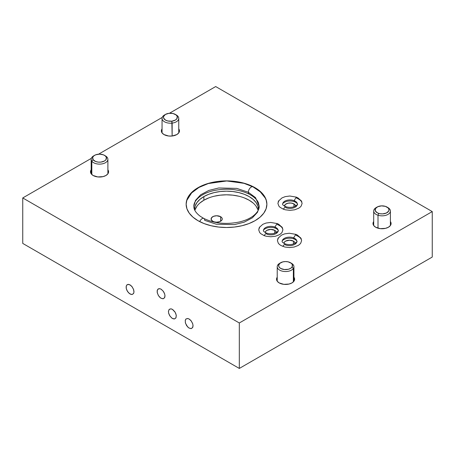 <?xml version="1.0" encoding="UTF-8"?>
<svg xmlns="http://www.w3.org/2000/svg" width="455" height="455" viewBox="0 0 455 455"><rect width="100%" height="100%" fill="white"/><g stroke="black" fill="none" stroke-linecap="round" stroke-linejoin="round"><path stroke-width="0.68" d="M255.062 187.716L255.062 188.017L255.062 187.716A40.37 23.307 180 0 1 266.886 204.198A40.37 23.307 180 0 1 241.963 225.731A40.37 23.307 180 0 1 197.97 220.681A40.37 23.307 180 0 1 186.146 204.198A40.37 23.307 180 0 1 211.069 182.665A40.37 23.307 180 0 1 255.062 187.716L248.948 184.821L241.963 182.665L234.393 181.34L226.516 180.891L218.639 181.34L211.069 182.665L204.085 184.821L197.97 187.716L192.948 191.248L189.217 195.28L186.92 199.654L186.146 204.198L186.92 208.748L189.217 213.116L192.948 217.149L197.97 220.681L204.085 223.576L211.069 225.731L218.639 227.056L226.516 227.506L234.393 227.056L241.963 225.731L248.948 223.576L255.062 220.681L260.084 217.149L263.815 213.116L266.112 208.748L266.886 204.198L266.112 199.654L263.815 195.28L260.084 191.248L255.062 187.716M194.495 209.567A32.021 18.484 180 0 1 203.874 196.583L203.874 200.223A32.021 18.484 0 0 0 194.888 210.42M220.607 216.699L220.607 221.249L220.607 216.699A5.568 3.213 180 0 1 222.239 218.974A5.568 3.213 180 0 1 218.804 221.943A5.568 3.213 180 0 1 212.735 221.249A5.568 3.213 180 0 1 211.103 218.974A5.568 3.213 180 0 1 214.538 216.006A5.568 3.213 180 0 1 220.607 216.699L221.818 217.746L222.239 218.974L221.818 220.203L219.765 221.648L216.671 222.188L214.538 221.943L212.735 221.249L211.211 219.6L211.53 217.746L213.577 216.301L216.671 215.761L220.607 216.699M279.182 282.913A9.049 5.227 180 0 1 276.532 279.216A9.049 5.227 180 0 1 277.226 277.209L276.532 279.216L277.22 281.218L279.182 282.913L283.812 284.341L289.039 284.045L291.979 282.913L293.936 281.218L294.63 279.216A9.049 5.227 180 0 1 289.039 284.045A9.049 5.227 180 0 1 279.182 282.913M375.648 227.216A9.049 5.227 180 0 1 372.998 223.519A9.049 5.227 180 0 1 373.691 221.511L372.998 223.519L373.686 225.521L375.648 227.216L380.283 228.643L385.51 228.347L388.445 227.216L390.407 225.521L391.095 223.519A9.049 5.227 180 0 1 385.51 228.347A9.049 5.227 180 0 1 375.648 227.216M164.01 134.578A9.049 5.227 180 0 1 161.36 130.886A9.049 5.227 180 0 1 162.054 128.873L161.36 130.886L162.048 132.883L164.01 134.578L168.64 136.011L172.172 136.011L176.807 134.578L178.764 132.883L179.458 130.886A9.049 5.227 180 0 1 173.867 135.709A9.049 5.227 180 0 1 164.01 134.578M93.133 175.499A9.049 5.227 180 0 1 90.482 171.802A9.049 5.227 180 0 1 91.176 169.795L90.482 171.802L91.171 173.804L93.133 175.499L97.768 176.927L102.995 176.631L105.93 175.499L107.892 173.804L108.58 171.802A9.049 5.227 180 0 1 102.995 176.631A9.049 5.227 180 0 1 93.133 175.499M107.886 169.795A9.049 5.227 180 0 1 108.58 171.802L107.886 169.795M178.758 128.873A9.049 5.227 180 0 1 179.458 130.886L178.758 128.873M390.401 221.511A9.049 5.227 180 0 1 391.095 223.519L390.401 221.511M293.93 277.209A9.049 5.227 180 0 1 294.63 279.216L293.93 277.209M257.917 209.687L256.097 206.217M253.139 203.021L249.158 200.223L244.307 197.919M238.767 196.213L232.761 195.161L226.516 194.808L220.271 195.161L214.265 196.213M208.726 197.919L203.874 200.223L199.893 203.021M196.935 206.217L195.11 209.687M258.144 210.42A32.021 18.484 0 0 0 236.429 195.713A32.021 18.484 0 0 0 203.874 200.223L203.874 196.583A32.021 18.484 180 0 1 238.699 192.562A32.021 18.484 180 0 1 258.537 209.567M258.537 209.653L257.917 206.047L256.097 202.577L253.139 199.387L249.158 196.583L244.307 194.285L238.767 192.573L232.761 191.527L226.516 191.168L220.271 191.527L214.265 192.573L208.726 194.285L203.874 196.583L199.893 199.387L196.935 202.577L195.11 206.047L194.495 209.653M22.75 197.948L91.347 158.346L22.75 197.948L22.75 243.414L22.75 197.948L239.313 322.976L22.75 197.948M98.547 154.188L162.219 117.424L98.547 154.188M169.425 113.267L215.687 86.558L432.25 211.586L239.313 322.976L432.25 211.586L432.25 257.052L239.313 368.442L239.313 322.976L239.313 368.442L22.75 243.414L239.313 368.442L432.25 257.052L432.25 211.586L215.687 86.558L169.425 113.267M278.528 237.629L277.402 240.57L278.324 243.249L279.444 244.454L280.951 245.518L284.881 247.031L289.517 247.565L294.152 247.031L298.082 245.518L299.583 244.454L300.704 243.249L301.625 240.57L300.505 237.629M259.828 226.829L258.702 229.775L259.623 232.448L260.743 233.66L264.082 235.588L266.175 236.236L270.81 236.765L275.446 236.236L279.376 234.717L280.883 233.66L282.003 232.448L282.925 229.775L281.799 226.829M279.023 200.405L277.897 203.345L278.818 206.024L279.939 207.23L283.277 209.158L285.37 209.806L290.006 210.341L294.641 209.806L298.571 208.288L300.078 207.23L301.199 206.024L302.12 203.345L300.994 200.405M161.053 289.164L159.546 288.641L158.272 288.885L157.191 290.591L157.191 292.366L158.272 295.318L159.546 297.041L161.053 298.258L163.243 298.753L164.693 297.547L164.994 295.983L164.693 294.072L163.243 291.194L161.053 289.164M130.045 284.898L128.537 284.375L126.774 285.029L126.183 286.332L126.183 288.106L126.774 290.085L128.537 292.775L130.812 294.351L132.234 294.493L133.685 293.287L133.986 291.723L133.685 289.807L132.234 286.929L130.045 284.898M189.109 319L187.602 318.477L185.833 319.131L185.248 320.428L185.469 323.186L187.602 326.878L189.109 328.095L191.299 328.59L192.749 327.39L193.045 325.82L192.749 323.909L191.299 321.031L189.109 319M172.377 309.337L170.87 308.814L169.101 309.468L168.435 311.612L168.737 313.523L169.59 315.491L171.609 317.903L173.145 318.79L174.561 318.927L176.011 317.726L176.239 315.23L175.158 312.278L172.377 309.337M284.443 206.109A5.568 3.213 180 0 1 287.935 203.203A5.568 3.213 180 0 1 293.947 203.914L293.947 206.792L293.947 203.914L295.153 204.955L295.574 206.189M284.438 206.189L285.376 204.403L287.879 203.22L291.092 203.032L293.947 203.914A5.568 3.213 180 0 1 295.574 206.109M283.948 243.334A5.568 3.213 180 0 1 287.446 240.428A5.568 3.213 180 0 1 293.452 241.139L293.452 244.017L293.452 241.139A5.568 3.213 180 0 1 295.085 243.334M283.948 243.414L284.369 242.185L285.581 241.139L289.517 240.2L293.452 241.139L294.658 242.185L295.085 243.414M265.248 232.539A5.568 3.213 180 0 1 268.74 229.633A5.568 3.213 180 0 1 274.752 230.344L274.752 233.216L274.752 230.344A5.568 3.213 180 0 1 276.378 232.539M265.242 232.613L265.669 231.385L266.875 230.344L270.81 229.4L274.752 230.344L275.957 231.385L276.378 232.613M104.9 155.604A8.355 4.823 180 0 1 107.243 157.447L105.958 156.617A6.962 4.021 180 0 1 102.204 161.872A6.962 4.021 180 0 1 93.104 159.711L91.819 161.155A8.355 4.823 0 0 0 102.739 163.755A8.355 4.823 0 0 0 107.243 157.447A8.355 4.823 180 0 1 107.886 159.301A8.355 4.823 180 0 1 101.169 164.027A8.355 4.823 180 0 1 91.819 161.155L91.819 174.538L91.819 161.155A8.355 4.823 180 0 1 91.176 159.301A8.355 4.823 180 0 1 94.162 155.604A8.355 4.823 0 0 0 93.628 155.889A8.355 4.823 0 0 0 91.819 161.155L93.104 159.711L95.675 161.508L98.183 162.105L100.902 162.105L104.462 161.002L105.969 159.694L106.356 157.373L105.31 155.923L103.387 154.819L99.52 154.143L95.652 154.825L93.736 155.94L92.701 157.385L93.104 159.711A6.962 4.021 180 0 1 94.612 155.32A6.962 4.021 180 0 1 104.451 155.32A6.962 4.021 180 0 1 105.958 156.617L107.243 157.447A8.355 4.823 0 0 0 105.435 155.889L104.451 155.32M175.778 114.688A8.355 4.823 180 0 1 178.758 118.38A8.355 4.823 180 0 1 172.138 123.1A8.355 4.823 0 0 0 178.417 119.75A8.355 4.823 0 0 0 176.312 114.973L175.329 114.404A6.962 4.021 180 0 1 177.08 118.385A6.962 4.021 180 0 1 171.848 121.178L172.138 136.011L172.138 123.1A8.355 4.823 180 0 1 162.054 118.38A8.355 4.823 180 0 1 165.034 114.688M165.483 114.404L164.5 114.973A8.355 4.823 0 0 0 163.066 120.683A8.355 4.823 0 0 0 172.138 123.1L171.848 121.178A6.962 4.021 180 0 1 164.289 119.159A6.962 4.021 180 0 1 165.483 114.404A6.962 4.021 180 0 1 168.964 113.312L165.421 114.438L163.561 116.508L163.595 118.078L165.546 120.12L167.821 120.979L171.848 121.178L175.391 120.052L176.87 118.738L177.217 116.412L176.148 114.973L172.991 113.511L168.964 113.312A6.962 4.021 180 0 1 175.329 114.404M290.95 263.018A8.355 4.823 180 0 1 293.93 266.715A8.355 4.823 180 0 1 293.356 268.478L293.356 281.89L293.356 268.478L292.059 267.045A6.962 4.021 180 0 1 283.033 269.32A6.962 4.021 180 0 1 279.097 264.11L277.8 264.952A8.355 4.823 0 0 0 282.527 271.203A8.355 4.823 0 0 0 293.356 268.478A8.355 4.823 180 0 1 284.022 271.453A8.355 4.823 180 0 1 277.226 266.715A8.355 4.823 180 0 1 277.8 264.952A8.355 4.823 180 0 1 280.206 263.018M292.059 267.045L292.377 264.719L291.291 263.28L288.123 261.835L285.45 261.557L282.794 261.892L279.717 263.405L278.619 265.652L279.199 267.182L280.746 268.473L284.347 269.531L288.362 269.263L290.591 268.365L292.059 267.045L293.356 268.478A8.355 4.823 0 0 0 291.484 263.303L290.5 262.734A6.962 4.021 180 0 1 292.059 267.045M280.655 262.734L279.671 263.303A8.355 4.823 0 0 0 277.8 264.952L279.097 264.11A6.962 4.021 180 0 1 280.655 262.734A6.962 4.021 180 0 1 290.5 262.734M377.127 207.042L376.143 207.611A8.355 4.823 0 0 0 378.003 215.238L378.674 213.395A6.962 4.021 180 0 1 377.127 207.042A6.962 4.021 180 0 1 385.419 206.365L381.466 205.876L377.713 206.741L375.415 208.657L375.358 210.989L377.553 212.951L379.931 213.708L382.627 213.884L386.386 213.025L388.678 211.103L388.985 209.545L388.234 208.037L385.419 206.365A6.962 4.021 180 0 1 386.966 207.042A6.962 4.021 180 0 1 387.609 212.297A6.962 4.021 180 0 1 378.674 213.395L378.003 215.238A8.355 4.823 180 0 1 373.691 211.018A8.355 4.823 180 0 1 376.677 207.326M378.003 228.194L378.003 215.238L378.003 228.194M387.415 207.326A8.355 4.823 180 0 1 390.401 211.018A8.355 4.823 180 0 1 378.003 215.238A8.355 4.823 0 0 0 388.718 213.918A8.355 4.823 0 0 0 387.956 207.611L386.966 207.042M157.288 292.866L158.562 295.796L160.678 298.019L162.918 298.793L164.534 297.849L164.972 295.517L164.522 293.56L163.544 291.627L161.434 289.403L159.904 288.697L158.004 289.073L157.282 290.222L157.288 292.866M168.612 313.04L169.886 315.969L171.996 318.193L174.242 318.966L175.852 318.028L176.295 315.69L175.84 313.734L174.868 311.8L172.752 309.576L171.222 308.871L169.323 309.246L168.458 311.186L168.612 313.04M185.344 322.703L186.618 325.632L188.734 327.856L190.975 328.629L192.584 327.685L193.028 325.353L192.579 323.397L190.958 320.599L189.485 319.239L187.955 318.534L186.061 318.909L185.339 320.058L185.344 322.703M126.28 288.606L127.554 291.53L129.669 293.754L131.91 294.527L133.525 293.589L133.969 292.144L133.514 289.295L131.893 286.496L130.426 285.137L128.185 284.364L126.996 284.813L126.274 285.962L126.28 288.606M301.858 201.901L301.364 200.945L297.883 197.834L296.341 197.129L294.078 200.632L294.561 201.753C298.326 203.698 297.013 203.914 297.36 204.164C298.275 204.323 296.927 205.256 293.31 206.968C290.529 207.594 287.907 207.463 285.45 206.576L283.306 209.169L285.45 206.576L285.939 207.696A7.348 4.243 0 0 0 297.314 204.642A7.348 4.243 0 0 0 294.078 200.632L296.341 197.129L296.825 198.249A12.308 7.104 180 0 1 301.546 201.696M285.45 206.576C283.215 205.381 282.282 204.579 282.657 204.164C282.504 203.328 283.835 202.401 286.639 201.377C289.443 200.735 292.082 200.86 294.561 201.753L294.078 200.632A7.348 4.243 0 0 0 282.703 203.686A7.348 4.243 180 0 1 294.078 200.632A7.348 4.243 180 0 1 297.314 204.642M282.663 228.325L282.168 227.369L278.688 224.258L277.146 223.553L274.883 227.056L275.366 228.182C279.131 230.122 277.817 230.344 278.164 230.594C279.08 230.748 277.732 231.68 274.115 233.398C271.334 234.018 268.712 233.887 266.255 233L264.11 235.599L266.255 233L266.744 234.126A7.348 4.243 0 0 0 278.119 231.066A7.348 4.243 0 0 0 274.883 227.056L277.146 223.553L277.63 224.673A12.308 7.104 180 0 1 282.35 228.126M266.255 233C264.019 231.805 263.087 231.004 263.462 230.594C263.308 229.752 264.639 228.825 267.443 227.801C270.247 227.159 272.886 227.284 275.366 228.182L274.883 227.056A7.348 4.243 0 0 0 263.508 230.116A7.348 4.243 180 0 1 274.883 227.056A7.348 4.243 180 0 1 278.119 231.066M301.364 239.125L300.874 238.17L297.394 235.059L295.847 234.353L293.589 237.857L294.072 238.977C297.832 240.923 296.518 241.139 296.865 241.389C297.78 241.548 296.433 242.481 292.815 244.193C290.034 244.818 287.418 244.688 284.961 243.8L282.817 246.394L284.961 243.8L285.444 244.921A7.348 4.243 0 0 0 296.819 241.867A7.348 4.243 0 0 0 293.589 237.857L295.847 234.353L296.33 235.474A12.308 7.104 180 0 1 301.056 238.92M284.961 243.8C282.726 242.606 281.793 241.804 282.163 241.389C282.015 240.553 283.34 239.626 286.149 238.602C288.948 237.959 291.587 238.084 294.072 238.977L293.589 237.857A7.348 4.243 0 0 0 282.214 240.917A7.348 4.243 180 0 1 293.589 237.857A7.348 4.243 180 0 1 296.819 241.867M248.333 192.26A4.106 2.241 -62.6 0 1 250.005 188.097A4.106 2.241 -62.6 0 1 252.986 186.857A4.106 2.241 117.4 0 0 250.005 188.097A4.106 2.241 117.4 0 0 248.333 192.26L255.517 197.612L259.191 206.303L255.517 197.612L248.333 192.26A4.106 2.241 117.4 0 0 249.169 194.131A4.106 2.241 -62.6 0 1 248.333 192.26L236.771 188.393L218.719 187.983L208.89 190.417L200.644 194.78L195.474 200.416L193.841 206.303L195.474 200.416L200.644 194.78L208.89 190.417L218.719 187.983L236.771 188.393L248.333 192.26M203.863 218.468A4.106 2.241 117.4 0 0 199.711 221.625A4.106 2.241 -62.6 0 1 203.863 218.468A4.106 2.241 -62.6 0 1 204.699 220.339L216.261 224.213L234.314 224.622L244.142 222.188L252.388 217.82L257.558 212.189L259.191 206.303L258.412 202.737C257.103 199.631 254.026 196.765 249.186 194.143C238.653 189.104 226.8 187.926 213.64 190.622C208.191 191.925 203.715 193.836 200.217 196.355C195.843 199.722 193.722 203.038 193.841 206.303C193.722 209.579 195.86 212.906 200.263 216.284L203.846 218.463C214.379 223.502 226.232 224.673 239.393 221.983C244.841 220.675 249.317 218.764 252.815 216.25C257.189 212.883 259.31 209.567 259.191 206.303M107.886 159.301L107.886 173.816M91.176 159.301L91.176 173.816M93.628 155.889L94.612 155.32M178.758 118.38L178.758 132.894M162.054 118.38L162.054 132.894M277.226 266.715L277.226 281.224M293.93 266.715L293.93 281.224M373.691 211.018L373.691 225.532M390.401 211.018L390.401 225.532M296.341 197.129L289.812 196.014L285.217 196.628L282.032 197.885L278.699 200.865L278.159 201.901M277.146 223.553L270.617 222.438L266.021 223.052L262.836 224.309L259.504 227.29L258.963 228.325M295.847 234.353L289.323 233.239L284.728 233.853L281.543 235.11L278.21 238.09L277.664 239.125M266.431 200.706L265.248 198.044L260.26 191.822L252.969 186.851L243.977 183.325L226.749 180.959L208.322 183.541L198.943 187.454L191.629 192.914L186.601 200.712"/></g></svg>
